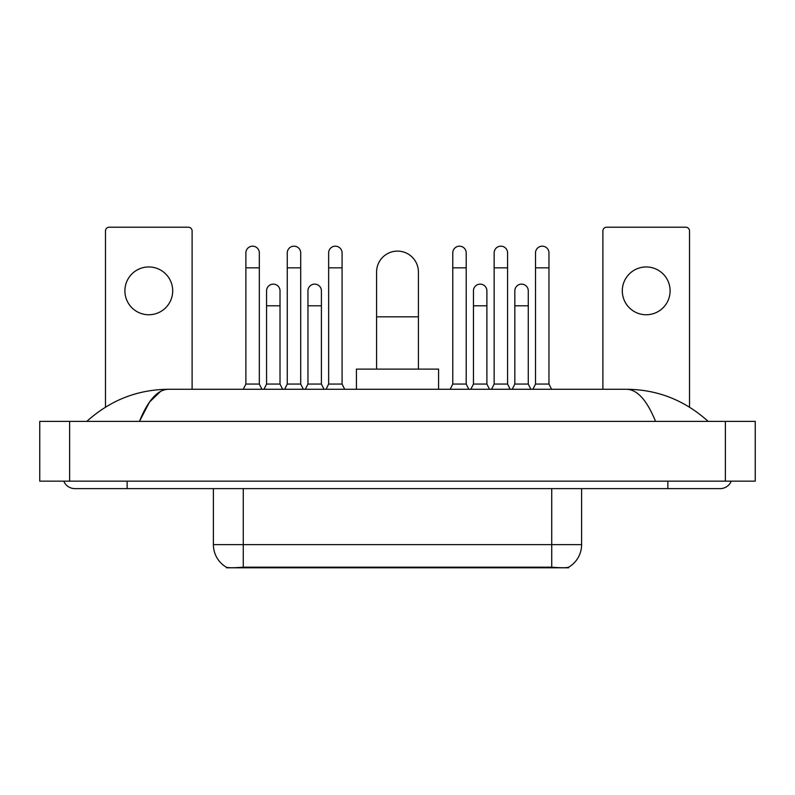 <?xml version="1.0" encoding="UTF-8"?>
<svg xmlns="http://www.w3.org/2000/svg" width="795" height="795" viewBox="0 0 795 795"><rect width="100%" height="100%" fill="white"/><g stroke="black" fill="none" stroke-linecap="round" stroke-linejoin="round"><path stroke-width="1.19" d="M568.534 567.262L568.534 567.789L226.466 567.789L226.466 567.262M213.398 488.617L213.398 544.635A26.136 26.136 0 0 0 226.317 567.183C228.254 567.938 233.899 567.938 243.27 567.183L551.73 567.183C561.081 567.938 566.736 567.938 568.683 567.183A26.136 26.136 0 0 0 581.602 544.635L581.602 488.617M148.794 266.951A23.9 23.9 0 0 0 124.895 290.851A23.9 23.9 0 0 0 148.794 314.75A23.9 23.9 0 0 0 172.694 290.851A23.9 23.9 0 0 0 148.794 266.951M192.112 389.282L192.112 230.948A3.736 3.736 0 0 0 188.375 227.211L109.213 227.211A3.736 3.736 0 0 0 105.477 230.948L105.477 407.139M376.591 369.118L376.591 272.029A20.909 20.909 0 0 1 397.5 251.111A20.909 20.909 0 0 1 418.409 272.029A20.909 20.909 0 0 0 397.5 251.111M418.409 369.118L418.409 272.029M438.582 389.282L438.582 369.118L356.418 369.118L356.418 389.282M243.27 389.282L245.884 384.055L259.329 384.055L261.943 389.282M259.329 384.055L259.329 252.909A6.718 6.718 0 0 0 252.611 246.182A6.718 6.718 0 0 1 253.029 246.202M245.884 384.055L245.884 267.845L259.329 267.845M245.884 267.845L245.884 252.909A6.718 6.718 0 0 1 252.611 246.182M284.65 389.282L287.263 384.055L300.709 384.055L303.322 389.282M300.709 384.055L300.709 252.909A6.718 6.718 0 0 0 293.981 246.182A6.718 6.718 0 0 1 294.408 246.202M287.263 384.055L287.263 267.845L300.709 267.845M287.263 267.845L287.263 252.909A6.718 6.718 0 0 1 293.981 246.182M326.029 389.282L328.643 384.055L342.079 384.055L344.692 389.282M342.079 384.055L342.079 252.909A6.718 6.718 0 0 0 335.361 246.182A6.718 6.718 0 0 1 335.778 246.202M328.643 384.055L328.643 267.845L342.079 267.845M328.643 267.845L328.643 252.909A6.718 6.718 0 0 1 335.361 246.182M450.159 389.282L452.772 384.055L466.208 384.055L468.821 389.282M466.208 384.055L466.208 252.909A6.718 6.718 0 0 0 459.49 246.182A6.718 6.718 0 0 1 459.908 246.202M452.772 384.055L452.772 267.845L466.208 267.845M452.772 267.845L452.772 252.909A6.718 6.718 0 0 1 459.49 246.182M491.529 389.282L494.142 384.055L507.588 384.055L510.201 389.282M507.588 384.055L507.588 252.909A6.718 6.718 0 0 0 500.87 246.182A6.718 6.718 0 0 1 501.287 246.202M494.142 384.055L494.142 267.845L507.588 267.845M494.142 267.845L494.142 252.909A6.718 6.718 0 0 1 500.87 246.182M532.908 389.282L535.522 384.055L548.967 384.055L551.581 389.282M548.967 384.055L548.967 252.909A6.718 6.718 0 0 0 542.24 246.182A6.718 6.718 0 0 1 542.667 246.202M535.522 384.055L535.522 267.845L548.967 267.845M535.522 267.845L535.522 252.909A6.718 6.718 0 0 1 542.24 246.182M263.96 389.282L266.573 384.055L280.019 384.055L282.632 389.282M280.019 384.055L280.019 290.851A6.718 6.718 0 0 0 273.719 284.143A6.718 6.718 0 0 1 280.019 290.851M266.573 384.055L266.573 305.787L280.019 305.787M266.573 305.787L266.573 290.851A6.718 6.718 0 0 1 273.719 284.143M305.34 389.282L307.953 384.055L321.399 384.055L324.012 389.282M321.399 384.055L321.399 290.851A6.718 6.718 0 0 0 315.098 284.143A6.718 6.718 0 0 1 321.399 290.851M307.953 384.055L307.953 305.787L321.399 305.787M307.953 305.787L307.953 290.851A6.718 6.718 0 0 1 315.098 284.143M470.839 389.282L473.452 384.055L486.898 384.055L489.511 389.282M486.898 384.055L486.898 290.851A6.718 6.718 0 0 0 480.597 284.143A6.718 6.718 0 0 1 486.898 290.851M473.452 384.055L473.452 305.787L486.898 305.787M473.452 305.787L473.452 290.851A6.718 6.718 0 0 1 480.597 284.143M512.219 389.282L514.832 384.055L528.278 384.055L530.891 389.282M528.278 384.055L528.278 290.851A6.718 6.718 0 0 0 521.977 284.143A6.718 6.718 0 0 1 528.278 290.851M514.832 384.055L514.832 305.787L528.278 305.787M514.832 305.787L514.832 290.851A6.718 6.718 0 0 1 521.977 284.143M646.206 266.951A23.9 23.9 0 0 0 622.306 290.851A23.9 23.9 0 0 0 646.206 314.75A23.9 23.9 0 0 0 670.106 290.851A23.9 23.9 0 0 0 646.206 266.951M689.523 407.139L689.523 230.948A3.736 3.736 0 0 0 685.787 227.211L606.625 227.211A3.736 3.736 0 0 0 602.888 230.948L602.888 389.282M63.779 481.154A11.955 11.955 0 0 0 74.849 488.617A11.955 11.955 0 0 1 63.779 481.154A11.955 11.955 0 0 0 74.849 488.617L720.151 488.617A11.955 11.955 0 0 0 731.221 481.154A11.955 11.955 0 0 1 720.151 488.617A11.955 11.955 0 0 0 731.221 481.154A11.955 11.955 0 0 1 720.151 488.617M655.557 421.4C646.991 400.312 637.361 389.6 626.689 389.282L168.311 389.282C157.639 389.6 148.009 400.312 139.443 421.4L149.5 402.091L160.56 391.388M69.622 421.4L755.25 421.4L755.25 481.154L39.75 481.154L39.75 421.4L69.622 421.4L69.622 481.154M626.689 389.282C657.515 389.52 684.694 400.233 708.196 421.4L705.652 419.094M89.348 419.094L86.804 421.4C110.197 400.273 137.366 389.57 168.311 389.282M548.371 567.789L548.371 567.054M246.629 567.789L246.629 567.054M551.73 567.183L551.73 544.635L581.602 544.635M213.398 544.635L243.27 544.635L243.27 567.183M243.27 488.617L243.27 544.635L551.73 544.635L551.73 488.617M376.591 316.837L418.409 316.837M667.87 481.154L667.87 488.617M127.13 481.154L127.13 488.617M725.378 421.4L725.378 481.154"/></g></svg>
